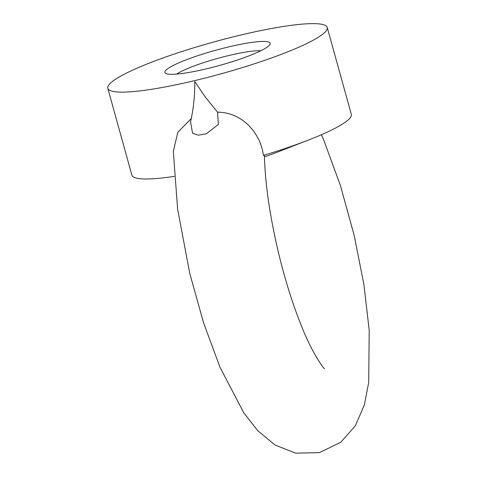 <?xml version="1.0" encoding="UTF-8"?>
<svg xmlns="http://www.w3.org/2000/svg" width="477" height="477" viewBox="0 0 477 477"><rect width="100%" height="100%" fill="white"/><g stroke="black" fill="none" stroke-linecap="round" stroke-linejoin="round"><path stroke-width="0.72" d="M110.098 83.493A113.86 16.325 -15.5 0 0 107.796 88.305A113.86 16.325 -15.5 0 0 221.877 73.601A113.86 16.325 -15.5 0 0 327.234 27.445A113.86 16.325 -15.5 0 0 226.796 38.494A113.86 16.325 -15.5 0 0 110.098 83.493M107.796 88.305L131.885 175.172A113.86 16.325 -15.5 0 0 174.23 176.383M191.283 118.564L177.796 132.332L173.312 151.459L177.629 209.105L189.721 273.238L203.524 322.702L220.022 367.344L243.896 412.987L257.723 430.677L275.104 445.065L295.668 453.15L319.459 452.643L340.822 442.221L355.407 425.669L364.404 404.758L368.697 382.447L369.204 330.179L363.862 284.322L354.226 235.572L340.453 185.642L323.907 140.476L321.426 134.717M324.491 368.691C323.454 368.679 311.242 351.072 302.09 327.496C292.717 304.553 284.578 278.52 277.686 249.393C269.427 213.398 265.015 182.089 264.437 155.484L263.423 155.413C260.531 132.743 241.821 112.137 217.56 112.196L205.116 96.765L194.801 81.549M263.423 155.413A113.86 16.325 -15.5 0 0 308.416 140.053A113.86 16.325 -15.5 0 0 351.322 114.313L327.234 27.445M217.56 112.196L218.383 124.437L206.219 133.864L198.337 135.14L192.571 133.262L190.556 121.993C193.513 108.696 194.932 95.203 194.801 81.519M308.416 140.053L276.046 152.664A53.895 7.727 164.5 0 1 264.467 156.838M165.954 70.173A54.652 7.835 -15.5 0 0 165.71 73.422A54.652 7.835 -15.5 0 0 219.611 65.427A54.652 7.835 -15.5 0 0 269.928 44.516A54.652 7.835 -15.5 0 0 225.77 47.611A54.652 7.835 -15.5 0 0 165.954 70.173M260.824 50.759A47.259 6.773 -15.5 0 0 217.661 58.403A47.259 6.773 -15.5 0 0 176.728 74.084"/></g></svg>
